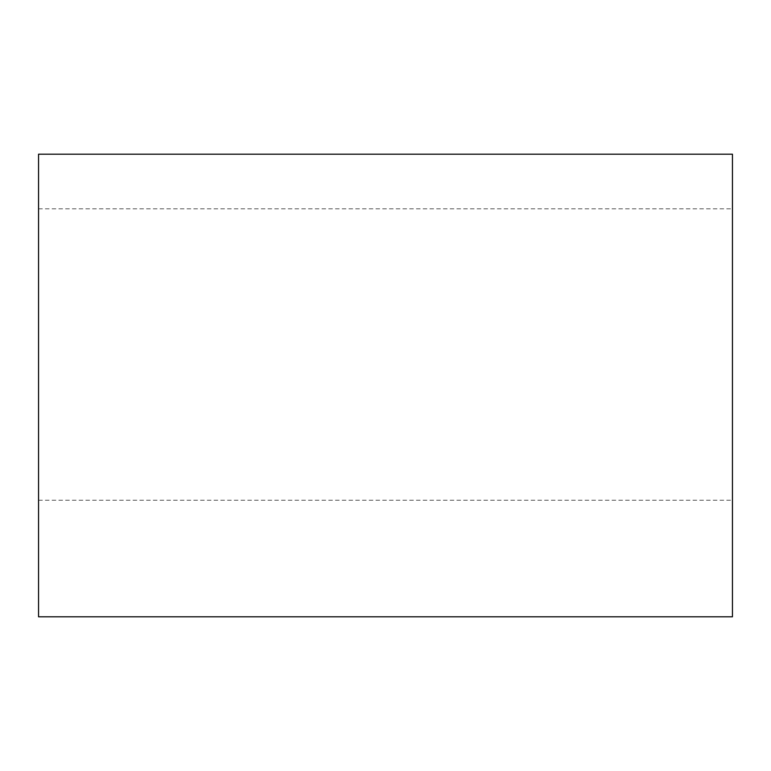 <?xml version="1.0" encoding="UTF-8"?>
<svg xmlns="http://www.w3.org/2000/svg" width="771" height="771" viewBox="0 0 771 771"><rect width="100%" height="100%" fill="white"/><g stroke="black" fill="none" stroke-linecap="round" stroke-linejoin="round"><path stroke-width="0.58" stroke-dasharray="3.85 2.89" d="M732.45 354.535L732.45 500.244L732.45 354.535M38.55 354.535L38.55 500.244L38.55 354.535M38.55 154.2L732.45 154.2L732.45 616.8L38.55 616.8L38.55 154.2M38.55 208.835L732.45 208.835M38.55 500.244L732.45 500.244"/><path stroke-width="1.16" d="M732.45 616.8L732.45 154.2L38.55 154.2L38.55 616.8L732.45 616.8"/></g></svg>
